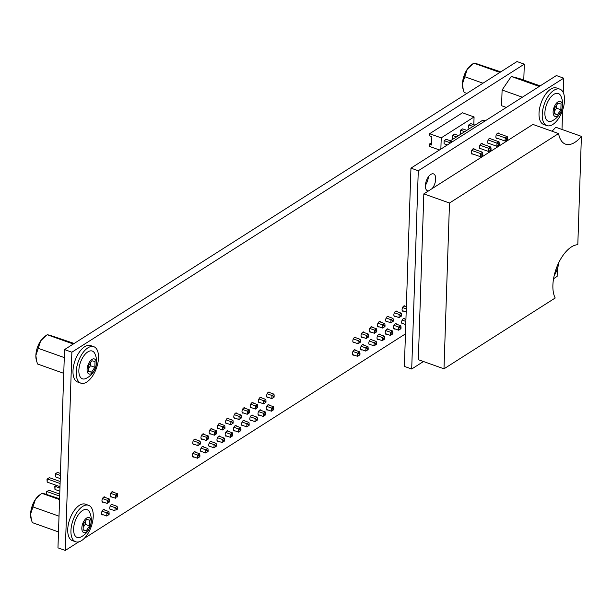 <?xml version="1.0" encoding="UTF-8"?>
<svg xmlns="http://www.w3.org/2000/svg" width="612" height="612" viewBox="0 0 612 612"><rect width="100%" height="100%" fill="white"/><g stroke="black" fill="none" stroke-linecap="round" stroke-linejoin="round"><path stroke-width="0.92" d="M506.323 107.429L501.58 105.738L502.1 90.002L511.249 76.469L519.871 78.688L540.144 85.894M539.279 86.445L511.249 76.469M522.373 97.209L502.1 90.002M89.635 512.313A14.726 7.336 109.6 0 0 82.521 510.523A14.726 7.336 109.6 0 0 73.631 528.317A14.726 7.336 109.6 0 0 80.853 536.999A18.796 18.796 0 0 0 89.635 512.313M86.208 532.149A7.994 3.986 109.6 0 0 91.043 522.151A7.994 3.986 109.6 0 0 86.674 518.02A7.994 3.986 109.6 0 0 81.832 528.018A7.994 3.986 109.6 0 0 86.208 532.149M93.238 516.436A19.347 9.647 -70.4 0 1 86.942 535.125A19.347 9.647 -70.4 0 1 75.605 541.765A19.347 9.647 -70.4 0 1 70.938 530.635A19.347 9.647 -70.4 0 1 77.227 511.946A19.347 9.647 -70.4 0 1 88.572 505.305A19.347 9.647 -70.4 0 1 93.238 516.436M75.605 541.765L72.392 540.625A19.347 9.647 -70.4 0 1 67.733 529.495A19.347 9.647 -70.4 0 1 74.021 510.806A19.347 9.647 -70.4 0 1 85.366 504.166L88.572 505.305M83.11 530L83.301 524.277L86.629 519.358L89.765 520.162L89.574 525.892L86.246 530.811L83.11 530M83.125 529.694L86.246 530.811M85.328 521.286L85.221 524.339L89.574 525.892M85.221 524.339L83.201 527.33M63.755 373.328L37.546 364.002L36.353 360.185A15.422 7.688 -70.4 0 1 35.863 355.442A15.422 7.688 -70.4 0 1 37.278 347.868A15.422 7.688 -70.4 0 1 40.698 340.808A15.422 7.688 -70.4 0 1 44.814 336.409L47.216 334.733L49.587 335.147L74.167 343.462M36.697 361.394L35.863 355.442L40.698 340.808L46.428 335.277M64.275 357.584L38.074 348.266M47.216 334.733L73.302 344.013M560.921 96.16A14.726 7.336 109.6 0 0 553.806 94.37A14.726 7.336 109.6 0 0 544.917 112.157A14.726 7.336 109.6 0 0 552.139 120.847A18.796 18.796 0 0 0 560.921 96.16M557.494 115.989A7.994 3.986 109.6 0 0 562.329 105.998A7.994 3.986 109.6 0 0 557.96 101.867A7.994 3.986 109.6 0 0 553.118 111.866A7.994 3.986 109.6 0 0 557.494 115.989M564.524 100.284A19.347 9.647 -70.4 0 1 558.228 118.973A19.347 9.647 -70.4 0 1 546.891 125.613A19.347 9.647 -70.4 0 1 542.224 114.482A19.347 9.647 -70.4 0 1 548.513 95.793A19.347 9.647 -70.4 0 1 559.858 89.153A19.347 9.647 -70.4 0 1 564.524 100.284M546.891 125.613L543.678 124.473A19.347 9.647 -70.4 0 1 539.019 113.342A19.347 9.647 -70.4 0 1 545.307 94.653A19.347 9.647 -70.4 0 1 556.652 88.013L559.858 89.153M554.396 113.847L554.587 108.125L557.914 103.206L561.051 104.009L560.86 109.732L557.532 114.651L554.396 113.847M554.411 113.541L557.532 114.651M556.614 105.134L556.507 108.186L560.86 109.732M556.507 108.186L554.487 111.177M58.492 531.927L32.291 522.602L31.09 518.792A15.422 7.688 -70.4 0 1 30.6 514.042A15.422 7.688 -70.4 0 1 35.435 499.407A15.422 7.688 -70.4 0 1 39.55 495.016L41.96 493.341L44.324 493.746L59.594 498.757M31.434 519.993L30.6 514.042L35.435 499.407L41.165 493.884M59.571 499.599L41.96 493.341M32.811 506.866L59.02 516.184M472.709 153.964A2.846 1.423 -70.4 0 1 471.936 154.079A2.846 1.423 -70.4 0 1 471.248 152.434A2.846 1.423 -70.4 0 1 472.173 149.688A2.846 1.423 -70.4 0 1 473.841 148.708A2.846 1.423 -70.4 0 1 474.399 149.343M480.917 148.739A2.846 1.423 -70.4 0 1 480.145 148.846A2.846 1.423 -70.4 0 1 479.456 147.209A2.846 1.423 -70.4 0 1 480.382 144.463A2.846 1.423 -70.4 0 1 482.049 143.483A2.846 1.423 -70.4 0 1 482.608 144.118M489.126 143.514A2.846 1.423 -70.4 0 1 488.353 143.621A2.846 1.423 -70.4 0 1 487.665 141.984A2.846 1.423 -70.4 0 1 488.59 139.23A2.846 1.423 -70.4 0 1 490.258 138.258A2.846 1.423 -70.4 0 1 490.816 138.893M497.334 138.289A2.846 1.423 -70.4 0 1 496.562 138.396A2.846 1.423 -70.4 0 1 495.873 136.759A2.846 1.423 -70.4 0 1 496.799 134.005A2.846 1.423 -70.4 0 1 498.466 133.026A2.846 1.423 -70.4 0 1 499.025 133.668M428.477 190.929A8.973 4.475 -70.4 0 1 427.536 190.806A8.973 4.475 -70.4 0 1 425.378 185.643A8.973 4.475 -70.4 0 1 428.293 176.975A8.973 4.475 -70.4 0 1 433.556 173.9A8.973 4.475 -70.4 0 1 435.713 179.056A8.973 4.475 -70.4 0 1 432.118 188.611M428.369 176.868A8.973 4.475 -70.4 0 1 425.394 185.222M563.231 92.504L563.706 78.168L556.377 75.559L410.95 168.147L404.371 366.397L411.7 369.005L423.466 361.516M553.569 278.69L557.127 276.417L557.387 268.683M562 129.461L562.642 110.084M410.95 168.147L418.279 170.756L411.7 369.005M563.706 78.168L418.279 170.756M555.734 270.068A7.994 3.986 109.6 0 0 556.599 267.628M558.955 262.242A19.347 9.647 -70.4 0 1 554.151 275.737M402.206 310.582L406.177 311.998M393.998 315.807L399.07 317.613L401.396 316.083L400.508 316.649L400.546 315.279L401.441 314.713L401.396 316.083M385.79 321.032L390.861 322.838L393.187 321.308L392.3 321.874L392.338 320.504L393.233 319.938L393.187 321.308M377.581 326.257L382.653 328.07L384.979 326.533L384.084 327.099L384.129 325.729L385.024 325.163L384.979 326.533M369.373 331.49L374.445 333.295L376.77 331.758L375.875 332.324L375.921 330.962L376.816 330.388L376.77 331.758M361.164 336.715L366.236 338.52L368.562 336.983L367.667 337.549L367.713 336.187L368.608 335.621L368.562 336.983M352.956 341.94L358.028 343.745L360.353 342.207L359.458 342.774L359.504 341.412L360.399 340.846L360.353 342.207M401.786 323.174L405.756 324.582M393.577 328.399L398.657 330.205L400.975 328.667L400.087 329.233L400.133 327.871L401.021 327.305L400.975 328.667M385.369 333.624L390.448 335.43L392.766 333.892L391.879 334.466L391.925 333.096L392.812 332.53L392.766 333.892M377.16 338.849L382.24 340.655L384.558 339.125L383.67 339.691L383.716 338.321L384.604 337.755L384.558 339.125M368.952 344.074L374.031 345.879L376.349 344.349L375.462 344.916L375.508 343.546L376.395 342.98L376.349 344.349M360.743 349.299L365.823 351.104L368.141 349.574L367.254 350.14L367.299 348.771L368.187 348.205L368.141 349.574M352.535 354.524L357.615 356.337L359.933 354.799L359.045 355.365L359.091 353.996L359.978 353.43L359.933 354.799M402.589 307.538L406.284 308.846M406.345 306.834L403.882 305.962M394.38 312.763L399.177 314.469L399.07 317.613L400.508 316.649M401.441 314.713L401.227 313.16L395.673 311.187M386.172 317.988L390.969 319.693L390.861 322.838L392.3 321.874M393.233 319.938L393.019 318.385L387.465 316.412M377.964 323.212L382.76 324.918L382.653 328.07L384.084 327.099M385.024 325.163L384.81 323.61L379.256 321.637M369.755 328.437L374.552 330.143L374.445 333.295L375.875 332.324M376.816 330.388L376.602 328.835L371.048 326.862M361.547 333.662L366.343 335.368L366.236 338.52L367.667 337.549M368.608 335.621L368.393 334.068L362.839 332.087M353.338 338.887L358.135 340.601L358.028 343.745L359.458 342.774M360.399 340.846L360.185 339.293L354.631 337.311M402.168 320.122L405.863 321.438M405.932 319.426L403.461 318.546M393.96 325.347L398.756 327.053L398.657 330.205L400.087 329.233M401.021 327.305L400.814 325.752L395.253 323.771M385.751 330.572L390.548 332.285L390.448 335.43L391.879 334.466M392.812 332.53L392.606 330.977L387.044 329.004M377.543 335.804L382.339 337.51L382.24 340.655L383.67 339.691M384.604 337.755L384.397 336.202L378.836 334.228M369.334 341.029L374.131 342.735L374.031 345.879L375.462 344.916M376.395 342.98L376.189 341.427L370.627 339.453M361.126 346.254L365.922 347.96L365.823 351.104L367.254 350.14M368.187 348.205L367.98 346.652L362.419 344.678M352.917 351.479L357.714 353.185L357.615 356.337L359.045 355.365M359.978 353.43L359.772 351.877L354.21 349.903M401.227 313.16L399.177 314.469L400.546 315.279M393.019 318.385L390.969 319.693L392.338 320.504M384.81 323.61L382.76 324.918L384.129 325.729M376.602 328.835L374.552 330.143L375.921 330.962M368.393 334.068L366.343 335.368L367.713 336.187M360.185 339.293L358.135 340.601L359.504 341.412M400.814 325.752L398.756 327.053L400.133 327.871M392.606 330.977L390.548 332.285L391.925 333.096M384.397 336.202L382.339 337.51L383.716 338.321M376.189 341.427L374.131 342.735L375.508 343.546M367.98 346.652L365.922 347.96L367.299 348.771M359.772 351.877L357.714 353.185L359.091 353.996M485.155 120.901L482.906 120.105L450.072 141.005L452.322 141.808M450.072 141.005L449.996 143.285M488.162 139.987L496.982 143.124L499.032 141.816L489.424 138.396M466.811 130.348L462.626 128.864L460.568 130.172L464.76 131.656M469.756 128.474L468.677 128.092L468.777 124.94L472.969 126.432M496.37 134.755L505.191 137.891L507.241 136.591L497.632 133.171M475.019 125.123L470.835 123.639L468.777 124.94M447.38 144.952L444.052 143.766L444.151 140.622L450.019 142.711M471.745 150.437L480.565 153.574L482.616 152.266L473.007 148.846M450.394 140.806L446.209 139.314L444.151 140.622M453.339 138.924L452.26 138.541L452.36 135.397L456.552 136.881M479.953 145.212L488.774 148.349L490.824 147.041L481.216 143.621M458.602 135.581L454.418 134.089L452.36 135.397M498.352 143.935L498.306 145.304L499.201 144.73L496.875 146.268L496.982 143.124L498.352 143.935L499.247 143.369L499.032 141.816M498.306 145.304L496.875 146.268L487.818 143.047M461.547 133.699L460.469 133.317L460.568 130.172M490.143 149.16L490.097 150.529L490.992 149.963L488.667 151.493L488.774 148.349L490.143 149.16L491.038 148.594L490.824 147.041M490.097 150.529L488.667 151.493L479.609 148.272M471.401 153.497L480.458 156.718L480.565 153.574L481.935 154.385L482.83 153.819L482.616 152.266M506.56 138.71L506.514 140.071L507.409 139.505L505.084 141.043L505.191 137.891L506.56 138.71L507.455 138.144L507.241 136.591M506.514 140.071L505.084 141.043L496.026 137.822M499.201 144.73L499.247 143.369M490.992 149.963L491.038 148.594M481.935 154.385L481.889 155.754L480.458 156.718L482.784 155.188L482.83 153.819M481.889 155.754L482.784 155.188M507.409 139.505L507.455 138.144M441.229 137.861L429.601 133.722L462.435 112.815L474.071 116.953L441.229 137.861L440.862 149.106M429.601 133.722L429.525 135.864L431.858 136.69L431.575 144.998L429.249 144.172L429.18 146.314L439.493 149.978M473.81 124.695L474.071 116.953M431.659 142.642L429.249 144.172M59.999 486.655L47.17 482.095L47.269 478.944L60.098 483.511M46.757 494.419L46.856 491.535L59.685 496.103M102.066 511.181L106.87 512.887L106.771 516.031L101.676 514.225M102.487 498.589L107.291 500.295L107.184 503.447L102.097 501.633M47.17 482.095L47.002 479.173L49.32 477.643L60.167 481.499M46.711 494.404L46.581 491.765L48.906 490.227L59.746 494.083M106.771 516.031L109.089 514.501L106.771 516.031M103.367 509.605L108.921 511.578L106.87 512.887L108.248 513.697L108.202 515.067M107.184 503.447L109.51 501.909L107.184 503.447M103.788 497.013L109.341 498.987L107.291 500.295L108.661 501.113L108.615 502.475M60.366 475.463L55.478 473.719L57.528 472.41L60.435 473.443M59.846 491.199L54.958 489.455L55.065 486.311L59.953 488.047M108.248 513.697L109.135 513.131L109.089 514.501M108.921 511.578L109.135 513.131M111.575 504.38L117.129 506.353L115.079 507.662L110.275 505.948M111.996 491.788L117.55 493.762L115.5 495.07L110.695 493.364M108.661 501.113L109.556 500.539L109.51 501.909M109.341 498.987L109.556 500.539M55.478 473.719L55.378 476.87L55.478 473.719M60.267 478.607L55.378 476.87M54.958 489.455L54.789 486.54L56.48 485.408M117.129 506.353L117.343 507.906L116.456 508.473L115.079 507.662L114.98 510.806L109.885 509M117.55 493.762L117.764 495.315L116.869 495.881L115.5 495.07L115.393 498.222L110.305 496.409M117.343 507.906L117.297 509.276L116.41 509.842L116.456 508.473M116.41 509.842L117.297 509.276M117.764 495.315L117.718 496.684L116.823 497.25L116.869 495.881M116.823 497.25L117.718 496.684M266.763 396.813L271.843 398.619L274.161 397.081L274 394.166L268.438 392.185M266.342 409.397L271.422 411.203L273.748 409.673L273.579 406.751L268.025 404.777M274 394.166L271.942 395.467L267.146 393.761M273.579 406.751L271.529 408.059L266.733 406.353M258.555 402.038L263.634 403.844L265.952 402.306L265.065 402.872L265.111 401.51L265.998 400.944L265.952 402.306M250.346 407.263L255.426 409.068L257.744 407.531L256.856 408.105L256.902 406.735L257.79 406.169L257.744 407.531M242.138 412.488L247.217 414.293L249.535 412.763L248.648 413.329L248.694 411.96L249.581 411.394L249.535 412.763M233.929 417.713L239.009 419.518L241.327 417.988L240.44 418.554L240.485 417.185L241.373 416.619L241.327 417.988M225.721 422.938L230.8 424.743L233.118 423.213L232.231 423.779L232.277 422.41L233.164 421.844L233.118 423.213M217.512 428.163L222.592 429.976L224.91 428.438L224.023 429.004L224.069 427.635L224.956 427.069L224.91 428.438M209.304 433.395L214.384 435.201L216.702 433.663L215.814 434.229L215.86 432.868L216.747 432.294L216.702 433.663M201.096 438.62L206.175 440.426L208.493 438.888L207.606 439.454L207.652 438.093L208.539 437.526L208.493 438.888M192.887 443.845L197.967 445.651L200.285 444.113L199.397 444.679L199.443 443.317L200.331 442.751L200.285 444.113M258.134 414.622L263.214 416.428L265.539 414.898L264.644 415.464L264.69 414.094L265.585 413.528L265.539 414.898M249.925 419.855L255.005 421.66L257.331 420.123L256.436 420.689L256.482 419.327L257.377 418.753L257.331 420.123M241.717 425.08L246.797 426.885L249.122 425.348L248.227 425.914L248.273 424.552L249.168 423.978L249.122 425.348M233.509 430.305L238.588 432.11L240.914 430.573L240.019 431.139L240.065 429.777L240.96 429.211L240.914 430.573M225.3 435.53L230.38 437.335L232.705 435.798L231.81 436.371L231.856 435.002L232.751 434.436L232.705 435.798M217.092 440.755L222.171 442.56L224.497 441.03L223.602 441.596L223.648 440.227L224.543 439.661L224.497 441.03M208.883 445.98L213.963 447.785L216.288 446.255L215.393 446.821L215.439 445.452L216.334 444.886L216.288 446.255M200.675 451.205L205.754 453.01L208.08 451.48L207.185 452.046L207.231 450.677L208.126 450.111L208.08 451.48M192.466 456.43L197.546 458.243L199.872 456.705L198.977 457.271L199.022 455.902L199.917 455.336L199.872 456.705M271.942 395.467L271.843 398.619L273.273 397.647L273.319 396.285L271.942 395.467M274.207 395.712L273.319 396.285M274.161 397.081L273.273 397.647M271.529 408.059L271.422 411.203L272.853 410.239L272.898 408.87L271.529 408.059M273.793 408.303L272.898 408.87M273.748 409.673L272.853 410.239M258.937 398.986L263.734 400.692L263.634 403.844L265.065 402.872M265.998 400.944L265.792 399.391L260.23 397.41M250.729 404.218L255.525 405.924L255.426 409.068L256.856 408.105M257.79 406.169L257.583 404.616L252.022 402.642M242.52 409.443L247.317 411.149L247.217 414.293L248.648 413.329M249.581 411.394L249.367 409.841L243.813 407.867M234.312 414.668L239.108 416.374L239.009 419.518L240.44 418.554M241.373 416.619L241.159 415.066L235.605 413.092M226.103 419.893L230.9 421.599L230.8 424.743L232.231 423.779M233.164 421.844L232.95 420.291L227.396 418.317M217.895 425.118L222.692 426.824L222.592 429.976L224.023 429.004M224.956 427.069L224.742 425.516L219.188 423.542M209.687 430.343L214.483 432.049L214.384 435.201L215.814 434.229M216.747 432.294L216.533 430.741L210.979 428.767M201.478 435.568L206.275 437.274L206.175 440.426L207.606 439.454M208.539 437.526L208.325 435.974L202.771 433.992M193.27 440.793L198.066 442.507L197.967 445.651L199.397 444.679M200.331 442.751L200.116 441.198L194.562 439.217M258.524 411.578L263.321 413.284L263.214 416.428L264.644 415.464M265.585 413.528L265.371 411.975L259.817 410.002M250.316 416.803L255.112 418.509L255.005 421.66L256.436 420.689M257.377 418.753L257.162 417.2L251.608 415.227M242.1 422.028L246.904 423.733L246.797 426.885L248.227 425.914M249.168 423.978L248.954 422.433L243.4 420.452M233.891 427.252L238.695 428.958L238.588 432.11L240.019 431.139M240.96 429.211L240.745 427.658L235.192 425.677M225.683 432.485L230.487 434.191L230.38 437.335L231.81 436.371M232.751 434.436L232.537 432.883L226.983 430.909M217.474 437.71L222.278 439.416L222.171 442.56L223.602 441.596M224.543 439.661L224.329 438.108L218.775 436.134M209.266 442.935L214.07 444.641L213.963 447.785L215.393 446.821M216.334 444.886L216.12 443.333L210.566 441.359M201.057 448.16L205.862 449.866L205.754 453.01L207.185 452.046M208.126 450.111L207.912 448.558L202.358 446.584M192.849 453.385L197.653 455.091L197.546 458.243L198.977 457.271M199.917 455.336L199.703 453.783L194.149 451.809M265.792 399.391L263.734 400.692L265.111 401.51M257.583 404.616L255.525 405.924L256.902 406.735M249.367 409.841L247.317 411.149L248.694 411.96M241.159 415.066L239.108 416.374L240.485 417.185M232.95 420.291L230.9 421.599L232.277 422.41M224.742 425.516L222.692 426.824L224.069 427.635M216.533 430.741L214.483 432.049L215.86 432.868M208.325 435.974L206.275 437.274L207.652 438.093M200.116 441.198L198.066 442.507L199.443 443.317M265.371 411.975L263.321 413.284L264.69 414.094M257.162 417.2L255.112 418.509L256.482 419.327M248.954 422.433L246.904 423.733L248.273 424.552M240.745 427.658L238.695 428.958L240.065 429.777M232.537 432.883L230.487 434.191L231.856 435.002M224.329 438.108L222.278 439.416L223.648 440.227M216.12 443.333L214.07 444.641L215.439 445.452M207.912 448.558L205.862 449.866L207.231 450.677M199.703 453.783L197.653 455.091L199.022 455.902M71.872 352.198L64.543 349.59L57.964 547.847L65.293 550.448L71.872 352.198L524.308 64.153L523.78 80.073M64.543 349.59L516.979 61.552L524.308 64.153M405.45 333.892L84.28 538.369M78.795 541.857L65.293 550.448M404.784 319.02A2.846 1.423 109.6 0 0 404.249 318.431A2.846 1.423 109.6 0 0 401.954 320.642A2.846 1.423 109.6 0 0 402.336 323.802A2.846 1.423 109.6 0 0 403.163 323.664M405.205 306.428A2.846 1.423 109.6 0 0 404.67 305.847A2.846 1.423 109.6 0 0 402.375 308.05A2.846 1.423 109.6 0 0 402.757 311.21A2.846 1.423 109.6 0 0 403.583 311.072M396.576 324.245A2.846 1.423 109.6 0 0 396.041 323.656A2.846 1.423 109.6 0 0 393.746 325.867A2.846 1.423 109.6 0 0 394.128 329.026A2.846 1.423 109.6 0 0 394.954 328.889M396.997 311.653A2.846 1.423 109.6 0 0 396.461 311.072A2.846 1.423 109.6 0 0 394.166 313.275A2.846 1.423 109.6 0 0 394.549 316.442A2.846 1.423 109.6 0 0 395.375 316.297M388.368 329.47A2.846 1.423 109.6 0 0 387.832 328.889A2.846 1.423 109.6 0 0 385.537 331.092A2.846 1.423 109.6 0 0 385.92 334.251A2.846 1.423 109.6 0 0 386.746 334.114M388.788 316.878A2.846 1.423 109.6 0 0 388.253 316.297A2.846 1.423 109.6 0 0 385.958 318.508A2.846 1.423 109.6 0 0 386.34 321.667A2.846 1.423 109.6 0 0 387.167 321.522M380.159 334.695A2.846 1.423 109.6 0 0 379.624 334.114A2.846 1.423 109.6 0 0 377.329 336.317A2.846 1.423 109.6 0 0 377.711 339.476A2.846 1.423 109.6 0 0 378.537 339.339M380.58 322.103A2.846 1.423 109.6 0 0 380.044 321.522A2.846 1.423 109.6 0 0 377.749 323.733A2.846 1.423 109.6 0 0 378.132 326.892A2.846 1.423 109.6 0 0 378.958 326.754M371.951 339.92A2.846 1.423 109.6 0 0 371.415 339.339A2.846 1.423 109.6 0 0 369.12 341.542A2.846 1.423 109.6 0 0 369.503 344.709A2.846 1.423 109.6 0 0 370.329 344.564M372.371 327.336A2.846 1.423 109.6 0 0 371.836 326.747A2.846 1.423 109.6 0 0 369.541 328.958A2.846 1.423 109.6 0 0 369.923 332.117A2.846 1.423 109.6 0 0 370.75 331.979M363.742 345.145A2.846 1.423 109.6 0 0 363.207 344.564A2.846 1.423 109.6 0 0 360.912 346.774A2.846 1.423 109.6 0 0 361.294 349.934A2.846 1.423 109.6 0 0 362.12 349.789M364.163 332.561A2.846 1.423 109.6 0 0 363.62 331.972A2.846 1.423 109.6 0 0 361.332 334.183A2.846 1.423 109.6 0 0 361.715 337.342A2.846 1.423 109.6 0 0 362.541 337.204M355.534 350.37A2.846 1.423 109.6 0 0 354.998 349.789A2.846 1.423 109.6 0 0 352.703 351.999A2.846 1.423 109.6 0 0 353.086 355.159A2.846 1.423 109.6 0 0 353.912 355.021M355.954 337.786A2.846 1.423 109.6 0 0 355.411 337.197A2.846 1.423 109.6 0 0 353.124 339.408A2.846 1.423 109.6 0 0 353.507 342.567A2.846 1.423 109.6 0 0 354.333 342.429M105.096 497.479A2.846 1.423 109.6 0 0 104.56 496.906A2.846 1.423 109.6 0 0 102.273 499.117A2.846 1.423 109.6 0 0 102.655 502.276A2.846 1.423 109.6 0 0 103.489 502.131M104.675 510.071A2.846 1.423 109.6 0 0 104.147 509.49A2.846 1.423 109.6 0 0 101.852 511.701A2.846 1.423 109.6 0 0 102.235 514.86A2.846 1.423 109.6 0 0 103.068 514.715M113.304 492.255A2.846 1.423 109.6 0 0 112.769 491.681A2.846 1.423 109.6 0 0 110.481 493.884A2.846 1.423 109.6 0 0 110.864 497.043A2.846 1.423 109.6 0 0 111.698 496.906M112.883 504.846A2.846 1.423 109.6 0 0 112.356 504.265A2.846 1.423 109.6 0 0 110.061 506.476A2.846 1.423 109.6 0 0 110.443 509.635A2.846 1.423 109.6 0 0 111.277 509.49M269.341 405.243A2.846 1.423 109.6 0 0 268.806 404.662A2.846 1.423 109.6 0 0 266.518 406.873A2.846 1.423 109.6 0 0 266.901 410.032A2.846 1.423 109.6 0 0 267.727 409.887M269.762 392.659A2.846 1.423 109.6 0 0 269.226 392.07A2.846 1.423 109.6 0 0 266.931 394.281A2.846 1.423 109.6 0 0 267.314 397.44A2.846 1.423 109.6 0 0 268.14 397.303M261.133 410.468A2.846 1.423 109.6 0 0 260.597 409.887A2.846 1.423 109.6 0 0 258.31 412.098A2.846 1.423 109.6 0 0 258.692 415.257A2.846 1.423 109.6 0 0 259.519 415.12M261.553 397.884A2.846 1.423 109.6 0 0 261.018 397.295A2.846 1.423 109.6 0 0 258.723 399.506A2.846 1.423 109.6 0 0 259.106 402.665A2.846 1.423 109.6 0 0 259.932 402.528M252.924 415.701A2.846 1.423 109.6 0 0 252.389 415.112A2.846 1.423 109.6 0 0 250.101 417.323A2.846 1.423 109.6 0 0 250.484 420.482A2.846 1.423 109.6 0 0 251.31 420.345M253.345 403.109A2.846 1.423 109.6 0 0 252.81 402.528A2.846 1.423 109.6 0 0 250.515 404.731A2.846 1.423 109.6 0 0 250.897 407.89A2.846 1.423 109.6 0 0 251.723 407.753M244.716 420.926A2.846 1.423 109.6 0 0 244.18 420.337A2.846 1.423 109.6 0 0 241.893 422.548A2.846 1.423 109.6 0 0 242.275 425.707A2.846 1.423 109.6 0 0 243.102 425.569M245.137 408.334A2.846 1.423 109.6 0 0 244.601 407.753A2.846 1.423 109.6 0 0 242.306 409.956A2.846 1.423 109.6 0 0 242.689 413.115A2.846 1.423 109.6 0 0 243.515 412.978M236.507 426.151A2.846 1.423 109.6 0 0 235.972 425.562A2.846 1.423 109.6 0 0 233.685 427.773A2.846 1.423 109.6 0 0 234.067 430.932A2.846 1.423 109.6 0 0 234.893 430.794M236.928 413.559A2.846 1.423 109.6 0 0 236.393 412.978A2.846 1.423 109.6 0 0 234.098 415.181A2.846 1.423 109.6 0 0 234.48 418.348A2.846 1.423 109.6 0 0 235.306 418.203M228.299 431.376A2.846 1.423 109.6 0 0 227.763 430.794A2.846 1.423 109.6 0 0 225.476 432.998A2.846 1.423 109.6 0 0 225.859 436.157A2.846 1.423 109.6 0 0 226.685 436.019M228.72 418.784A2.846 1.423 109.6 0 0 228.184 418.203A2.846 1.423 109.6 0 0 225.889 420.413A2.846 1.423 109.6 0 0 226.272 423.573A2.846 1.423 109.6 0 0 227.098 423.435M220.09 436.601A2.846 1.423 109.6 0 0 219.555 436.019A2.846 1.423 109.6 0 0 217.268 438.223A2.846 1.423 109.6 0 0 217.65 441.382A2.846 1.423 109.6 0 0 218.476 441.244M220.511 424.009A2.846 1.423 109.6 0 0 219.976 423.428A2.846 1.423 109.6 0 0 217.681 425.638A2.846 1.423 109.6 0 0 218.063 428.798A2.846 1.423 109.6 0 0 218.889 428.66M211.882 441.826A2.846 1.423 109.6 0 0 211.347 441.244A2.846 1.423 109.6 0 0 209.059 443.448A2.846 1.423 109.6 0 0 209.442 446.615A2.846 1.423 109.6 0 0 210.268 446.469M212.303 429.242A2.846 1.423 109.6 0 0 211.767 428.652A2.846 1.423 109.6 0 0 209.472 430.863A2.846 1.423 109.6 0 0 209.855 434.023A2.846 1.423 109.6 0 0 210.681 433.885M203.674 447.051A2.846 1.423 109.6 0 0 203.138 446.469A2.846 1.423 109.6 0 0 200.851 448.68A2.846 1.423 109.6 0 0 201.233 451.84A2.846 1.423 109.6 0 0 202.059 451.694M204.094 434.466A2.846 1.423 109.6 0 0 203.559 433.877A2.846 1.423 109.6 0 0 201.264 436.088A2.846 1.423 109.6 0 0 201.646 439.248A2.846 1.423 109.6 0 0 202.473 439.11M195.465 452.276A2.846 1.423 109.6 0 0 194.93 451.694A2.846 1.423 109.6 0 0 192.642 453.905A2.846 1.423 109.6 0 0 193.025 457.065A2.846 1.423 109.6 0 0 193.851 456.927M195.886 439.691A2.846 1.423 109.6 0 0 195.35 439.102A2.846 1.423 109.6 0 0 193.055 441.313A2.846 1.423 109.6 0 0 193.438 444.473A2.846 1.423 109.6 0 0 194.264 444.335M466.933 93.414L464.133 92.42L462.94 88.602A15.422 7.688 -70.4 0 1 462.442 83.859A15.422 7.688 -70.4 0 1 463.865 76.286A15.422 7.688 -70.4 0 1 467.277 69.225A15.422 7.688 -70.4 0 1 471.393 64.826L473.803 63.151L476.167 63.564L500.754 71.879M463.276 89.811L462.442 83.859L467.277 69.225L473.007 63.694M482.975 83.201L464.653 76.684M473.803 63.151L499.889 72.43M94.891 353.713A14.726 7.336 109.6 0 0 87.776 351.923A14.726 7.336 109.6 0 0 78.894 369.709A14.726 7.336 109.6 0 0 86.116 378.4A18.796 18.796 0 0 0 94.891 353.713M91.463 373.55A7.994 3.986 109.6 0 0 96.306 363.551A7.994 3.986 109.6 0 0 91.938 359.42A7.994 3.986 109.6 0 0 87.095 369.418A7.994 3.986 109.6 0 0 91.463 373.55M98.494 357.836A19.347 9.647 -70.4 0 1 92.205 376.525A19.347 9.647 -70.4 0 1 80.861 383.166A19.347 9.647 -70.4 0 1 76.202 372.035A19.347 9.647 -70.4 0 1 82.49 353.346A19.347 9.647 -70.4 0 1 93.835 346.706A19.347 9.647 -70.4 0 1 98.494 357.836M80.861 383.166L77.655 382.026A19.347 9.647 -70.4 0 1 72.989 370.895A19.347 9.647 -70.4 0 1 79.285 352.206A19.347 9.647 -70.4 0 1 90.63 345.566L93.835 346.706M88.373 371.4L88.564 365.678L91.892 360.759L95.028 361.562L94.837 367.284L91.509 372.203L88.373 371.4M88.38 371.094L91.509 372.203M90.584 362.687L90.484 365.739L94.837 367.284M90.484 365.739L88.465 368.73M443.991 368.814L418.333 359.688L423.833 193.889L532.937 124.427L558.588 133.554A30.562 15.239 109.6 0 0 565.526 144.149A30.562 15.239 109.6 0 0 581.4 136.361L577.804 244.708A30.562 15.239 109.6 0 0 557.463 265.478A30.562 15.239 109.6 0 0 555.214 297.998L443.991 368.814L449.491 203.016L558.588 133.554M551.94 131.19A30.562 15.239 109.6 0 0 555.75 127.235L581.4 136.361M423.833 193.889L449.491 203.016M555.535 270.68A18.796 18.796 0 0 0 556.836 267.031"/></g></svg>
